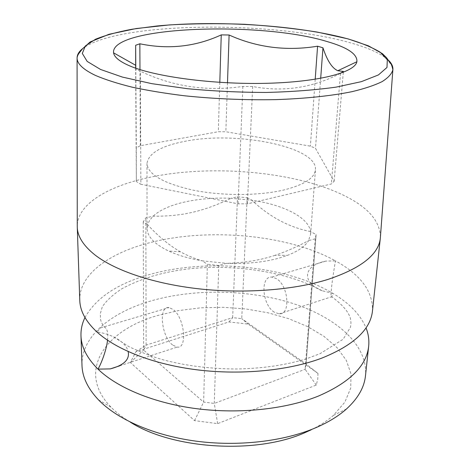 <?xml version="1.0" encoding="UTF-8"?>
<svg xmlns="http://www.w3.org/2000/svg" width="470" height="470" viewBox="0 0 470 470"><rect width="100%" height="100%" fill="white"/><g stroke="black" fill="none" stroke-linecap="round" stroke-linejoin="round"><path stroke-width="0.35" stroke-dasharray="2.35 1.76" d="M130.167 422.06C122.611 417.472 116.255 412.537 111.085 407.243C75.605 370.983 105.521 330.022 157.714 315.493L178.506 310.582L200.543 307.844L223.191 307.298L245.834 308.949L267.865 312.762L288.651 318.672L307.556 326.568L323.924 336.309L337.066 347.677L346.32 360.384L351.043 374.044L350.685 388.173L344.851 402.185L333.4 415.398C327.402 420.697 320.052 425.479 311.346 429.739M317.984 373.433L248.201 324.106L228.943 321.932L135.918 351.683L130.39 362.517L194.551 420.638L217.645 423.623L316.269 385.065L317.749 379.261L317.984 373.433L306.052 364.027L241.75 318.654L248.201 324.106M247.138 197.7L251.861 200.22L231.093 198.275L237.514 196.801L247.138 197.7L241.75 318.654L232.674 317.632L237.514 196.801M310.523 231.569C289.021 227.304 269.469 216.852 251.861 200.22C283.193 204.709 308.731 217.351 310.523 231.569L316.104 234.554L315.235 238.789L308.52 240.652L310.605 234.307L310.523 231.569M228.943 321.932L232.674 317.632L146.117 345.121L143.65 350.091L203.639 402.085L214.279 403.424L305.142 369.314L306.023 364.526L316.104 234.554M274.233 312.139C262.06 304.871 260.01 275.743 271.93 277.094L276.254 278.569C288.603 285.302 290.918 315.117 279.151 313.854L274.233 312.139M172.602 345.009C161.304 336.602 158.196 305.553 169.018 307.591L172.989 309.389C184.457 317.209 187.824 349.128 177.114 347.107L172.602 345.009M107.513 340.221C108.376 332.666 107.195 328.207 103.976 326.838L100.533 327.89L97.032 332.061C102.478 332.648 108.059 334.276 113.775 336.937C122.1 341.226 126.894 346.108 128.151 351.584M79.771 300.33C78.942 274.051 110.239 252.314 151.822 242.191C210.395 227.556 288.621 234.906 335.492 260.885L325.898 261.097C302.175 265.644 301.981 283.028 322.185 290.777L332.654 293.245L331.849 296.829C329.223 300.641 333.371 272.324 335.492 260.885C360.819 274.809 373.145 291.535 372.457 311.064M194.551 420.638L203.639 402.085L207.37 264.275L202.141 260.815L226.44 263.341C246.321 264.075 264.005 262.289 279.486 257.989L287.446 255.38C298.103 251.244 305.13 246.339 308.52 240.652C296.811 246.885 285.684 251.767 275.126 255.304L287.446 255.38M147.081 228.314L147.58 224.701L143.221 221.817L145.847 217.863L153.097 216.2C182.683 216.482 204.145 211.183 231.093 198.275C214.461 197.623 199.01 198.857 184.722 201.994C170.487 205.214 159.947 209.949 153.097 216.2L149.607 220.33L147.58 224.701C158.537 236.563 169.494 245.599 180.451 251.82C186.913 255.416 194.145 258.418 202.141 260.815C189.046 258.565 177.877 255.298 168.636 251.021C154.377 244.1 147.192 236.533 147.081 228.314L146.981 163.584C147.944 174.499 163.337 183.359 193.147 190.156C221.863 195.984 258.747 195.878 283.639 190.039C303.973 184.927 314.571 178.171 315.446 169.758C317.791 146.816 237.039 130.883 185.685 141.17C161.292 145.776 148.391 153.249 146.981 163.584M130.39 362.517L143.65 350.091L143.221 221.817M84.976 317.544C96.238 297.404 118.516 282.87 151.804 273.928C209.503 258.224 286.671 265.82 332.654 293.245C349.234 303.056 360.355 314.589 366.007 327.849M81.992 365.372C81.052 336.408 111.331 312.133 151.787 300.677C195.197 288.392 249.018 289.508 292.792 303.432C336.214 317.42 368.216 345.027 365.478 375.771M380.418 237.027C380.019 220.401 367 206.13 341.349 194.21C292.628 171.374 212.223 164.571 151.869 176.885C109.757 185.274 77.673 203.428 77.256 225.911M136.359 181.543L135.636 69.196L140.377 71.199L140.871 184.269L238.102 203.857L247.414 203.821L331.344 183.958L334.152 181.279L315.482 148.32L310.394 146.147L225.841 131.759L218.309 131.729L140.319 145.712L136.306 147.903L136.359 181.543L140.871 184.269M340.268 73.443C312.38 87.913 283.181 92.273 252.672 86.527L242.855 86.439C206.912 91.709 172.754 86.627 140.377 71.199M135.636 69.196L135.677 68.174M219.807 82.356L218.309 131.729M139.972 69.595L140.319 145.712M227.492 82.79L225.841 131.759M315.206 79.265L310.394 146.147M320.687 78.331L315.482 148.32M343.3 72.333L334.152 181.279M340.503 73.326L331.344 183.958M252.672 86.527L247.414 203.821M242.855 86.439L238.102 203.857M135.801 68.215L136.306 147.903M275.126 255.304C260.292 260.216 244.065 262.894 226.44 263.341L218.762 265.468L207.37 264.275M135.918 351.683L146.117 345.121L145.847 217.863M217.645 423.623L214.279 403.424L218.762 265.468M316.269 385.065L305.142 369.314L315.235 238.789M388.079 59.878C380.935 53.545 368.586 47.922 351.037 43.011C273.105 20.41 117.43 21.667 82.591 48.674M100.533 327.89L169.018 307.591M271.93 277.094L325.898 261.097M119.697 365.819L177.114 347.107M279.151 313.854L331.932 296.652M113.775 336.937L128.903 346.654C142.751 353.041 154.583 357.535 164.4 360.143C187.307 366.054 211.7 368.997 237.573 368.974C263.341 368.415 286.342 365.002 306.569 358.733L320.135 353.634L343.171 339.205L350.549 327.108L350.961 322.679L350.338 318.014C348.223 311.428 342.06 304.366 331.849 296.829M322.185 290.777C288.621 272.353 237.468 264.07 191.525 268.582C164.958 271.308 141.752 278.034 121.9 288.756C113.117 294.443 106.596 300.436 102.337 306.728L100.363 313.49L100.445 317.937C100.28 319.87 101.461 322.837 103.976 326.838M333.4 415.398L346.507 408.941M111.085 407.243L98.483 399.847M180.451 251.82L168.636 251.021M310.605 234.307L315.446 169.758M316.081 234.953L306.023 364.526"/><path stroke-width="0.7" d="M311.346 429.739L305.206 432.529C256.508 454.561 172.731 449.373 130.167 422.06M128.151 351.584C129.879 359.532 123.915 365.302 110.268 368.891L98.007 369.132C101.837 362.511 106.713 348.716 107.513 340.221M380.324 238.184L372.457 311.064C370.472 329.693 353.422 345.444 321.315 358.316C288.515 370.524 241.58 375.207 197.817 369.919C154.06 364.567 116.607 349.815 97.032 332.061C85.822 321.633 80.065 311.058 79.771 300.33L77.268 227.075C77.509 236.451 83.425 245.757 95.011 254.987C115.244 270.702 154.184 283.945 199.738 288.927C245.293 293.85 294.12 289.972 328.025 279.397C361.177 268.223 378.609 254.487 380.324 238.184L380.418 237.027M366.007 327.849C368.415 333.853 369.297 339.98 368.668 346.243C366.547 365.919 349.692 382.568 318.096 396.198C285.836 409.135 239.8 414.176 196.901 408.73C154.001 403.219 117.259 387.803 98.007 369.132C86.974 358.169 81.298 347.024 80.975 335.692C80.805 329.405 82.138 323.354 84.976 317.544M368.668 346.243L365.478 375.771C364.285 387.403 357.958 398.46 346.507 408.941C338.435 416.15 328.066 422.465 315.405 427.894C283.498 441.453 238.049 446.764 195.761 441.119C153.479 435.402 117.336 419.334 98.483 399.847C87.831 388.555 82.332 377.069 81.992 365.372L80.975 335.692M77.256 225.911L77.268 227.075M326.897 41.489C347.641 47.464 357.635 54.22 356.877 61.752C354.862 72.415 318.778 82.091 265.938 83.313C213.186 84.588 154.753 76.704 129.655 65.865C119.609 61.535 114.245 57.187 113.57 52.834C110.315 26.314 260.245 20.962 326.897 41.489M135.677 68.174L135.654 45.285L139.854 43.78C168.43 49.708 195.561 46.742 221.247 34.886L229.101 35.003C256.978 47.558 286.471 51.289 317.585 46.201L322.955 47.799C327.19 60.642 332.143 68.279 337.818 70.723L343.376 71.446L340.268 73.443M221.247 34.886L219.807 82.356M139.854 43.78L139.972 69.595M229.101 35.003L227.492 82.79M317.585 46.201L315.206 79.265M322.955 47.799L320.687 78.331M343.376 71.446L343.3 72.333M135.654 45.285L135.801 68.215M82.591 48.674C78.878 51.641 77.039 54.802 77.08 58.151C77.15 63.867 83.331 69.648 95.616 75.5C105.368 79.647 117.518 83.531 132.076 87.15C147.868 90.546 165.334 93.418 184.481 95.78C214.573 98.9 244.952 100.181 275.632 99.628C305.218 98.653 331.468 95.862 351.977 91.674C364.55 88.66 374.613 85.299 382.169 81.586C388.244 77.75 391.815 73.802 392.879 69.73C393.161 66.393 391.563 63.109 388.079 59.878M347.923 38.893C297.88 25.239 217.81 20.14 156.792 26.003L132.329 29.187C117.565 31.931 105.286 35.291 95.486 39.263L85.376 45.931L82.297 53.416L87.167 61.406L100.545 69.46L122.394 77.08L151.916 83.678L187.448 88.707C213.409 91.145 239.706 92.39 266.343 92.449C292.217 91.779 315.458 90.005 336.073 87.126L361.36 81.657L378.438 74.93L386.98 67.469L387.309 59.755L380.201 52.217C372.181 47.382 361.424 42.94 347.923 38.893M110.268 368.891L119.697 365.819M380.365 237.773L392.879 69.73C391.904 65.371 390.999 63.197 390.165 63.215L386.64 57.792L382.404 53.651L368.404 45.825L348.012 38.881L317.438 32.107C294.402 28.447 270.062 25.838 244.412 24.281C218.621 23.359 193.617 23.57 169.394 24.922L136.253 28.535L108.987 34.298L90.152 41.953L82.514 48.78L79.242 52.975C77.867 54.796 77.145 56.518 77.08 58.151L77.256 226.663M337.818 70.723L356.877 61.752M135.689 65.295L113.57 52.834"/></g></svg>

